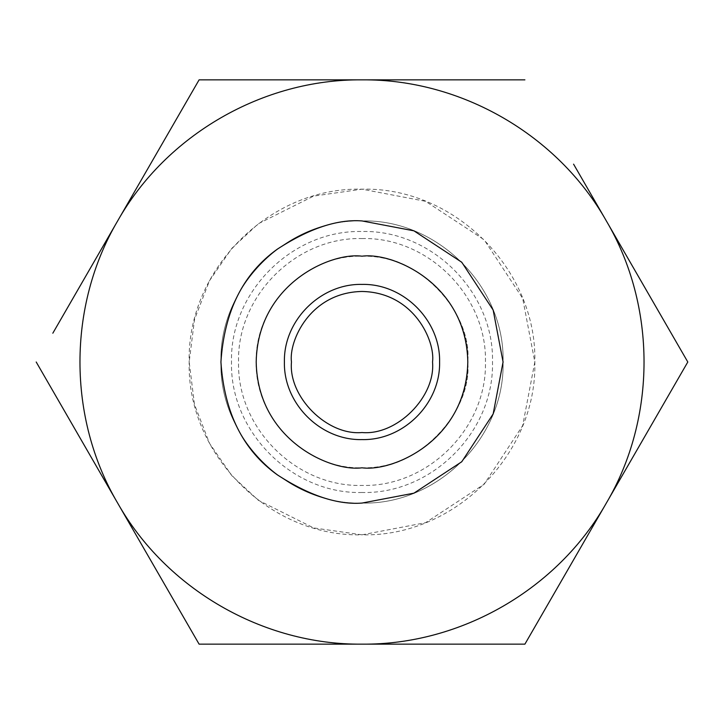 <?xml version="1.0" encoding="UTF-8"?>
<svg xmlns="http://www.w3.org/2000/svg" width="724" height="724" viewBox="0 0 724 724"><rect width="100%" height="100%" fill="white"/><g stroke="black" fill="none" stroke-linecap="round" stroke-linejoin="round"><path stroke-width="0.54" stroke-dasharray="3.62 2.71" d="M291.464 362C288.632 341.366 309.791 292.424 362 291.464C414.209 292.424 435.368 341.366 432.536 362M362 492.492C292.27 494.293 229.707 431.73 231.508 362C229.707 292.27 292.27 229.707 362 231.508C431.73 229.707 494.293 292.27 492.492 362C494.293 431.73 431.73 494.293 362 492.492M362 534.819L425.612 522.683L484.202 484.202L522.683 425.612L534.819 362L522.683 298.388L484.202 239.798L425.612 201.317L362 189.181L313.61 196.095L258.305 223.743L231.798 248.368L209.517 280.677L194.503 319.456L189.181 362L194.503 404.544L209.517 443.323L231.798 475.632L258.305 500.257L313.61 527.905L362 534.819C454.346 537.199 537.199 454.346 534.819 362C537.199 269.654 454.346 186.801 362 189.181C269.654 186.801 186.801 269.654 189.181 362C186.801 454.346 269.654 537.199 362 534.819M362 467.804C331.049 472.057 257.635 440.31 256.196 362C257.635 283.69 331.049 251.943 362 256.196C414.345 251.463 472.537 309.655 467.804 362C472.537 414.345 414.345 472.537 362 467.804C418.535 469.261 469.261 418.535 467.804 362C469.261 305.465 418.535 254.739 362 256.196C305.465 254.739 254.739 305.465 256.196 362C254.739 418.535 305.465 469.261 362 467.804C331.049 472.057 257.635 440.31 256.196 362C257.635 283.69 331.049 251.943 362 256.196C414.345 251.463 472.537 309.655 467.804 362C472.537 414.345 414.345 472.537 362 467.804C418.535 469.261 469.261 418.535 467.804 362C469.261 305.465 418.535 254.739 362 256.196C305.465 254.739 254.739 305.465 256.196 362C254.739 418.535 305.465 469.261 362 467.804C331.049 472.057 257.635 440.31 256.196 362C257.635 283.69 331.049 251.943 362 256.196C414.345 251.463 472.537 309.655 467.804 362C472.537 414.345 414.345 472.537 362 467.804M117.65 503.071C67.404 417.866 67.404 306.134 117.65 220.929C166.321 134.809 263.084 78.943 362 79.848C460.917 78.943 557.679 134.809 606.35 220.929C656.596 306.134 656.596 417.866 606.35 503.071C557.679 589.191 460.917 645.057 362 644.152C263.084 645.057 166.321 589.191 117.65 503.071L36.2 362M117.65 220.929L52.825 333.212M606.35 503.071L687.8 362M606.35 220.929L573.571 164.149M362 503.071C286.613 505.017 218.983 437.387 220.929 362C218.983 286.613 286.613 218.983 362 220.929C437.387 218.983 505.017 286.613 503.071 362C505.017 437.387 437.387 505.017 362 503.071C337.484 504.954 309.266 495.551 277.355 474.863C243.119 450.364 224.304 412.743 220.929 362C224.304 311.257 243.119 273.636 277.355 249.137C309.266 228.449 337.484 219.046 362 220.929L413.929 230.829L461.758 262.242L493.171 310.071L503.071 362L493.171 413.929L461.758 461.758L413.929 493.171L362 503.071C286.613 505.017 218.983 437.387 220.929 362C218.983 286.613 286.613 218.983 362 220.929C437.387 218.983 505.017 286.613 503.071 362C505.017 437.387 437.387 505.017 362 503.071M362 238.558C427.965 236.857 487.143 296.035 485.442 362C487.143 427.965 427.965 487.143 362 485.442C296.035 487.143 236.857 427.965 238.558 362C236.857 296.035 296.035 236.857 362 238.558"/><path stroke-width="1.09" d="M432.536 362C435.368 341.366 414.209 292.424 362 291.464C309.791 292.424 288.632 341.366 291.464 362C288.306 396.897 327.103 435.694 362 432.536C396.897 435.694 435.694 396.897 432.536 362C435.694 396.897 396.897 435.694 362 432.536C327.103 435.694 288.306 396.897 291.464 362M362 439.595C403.476 440.572 440.572 403.476 439.595 362C440.572 320.524 403.476 283.428 362 284.405C320.524 283.428 283.428 320.524 284.405 362C283.428 403.476 320.524 440.572 362 439.595M362 256.196C331.049 251.943 257.635 283.69 256.196 362C257.635 440.31 331.049 472.057 362 467.804C392.951 472.057 466.365 440.31 467.804 362C466.365 283.69 392.951 251.943 362 256.196M362 503.071C337.484 504.954 309.266 495.551 277.355 474.863C243.119 450.364 224.304 412.743 220.929 362C224.304 311.257 243.119 273.636 277.355 249.137C309.266 228.449 337.484 219.046 362 220.929L413.929 230.829L461.758 262.242L493.171 310.071L503.071 362L493.171 413.929L461.758 461.758L413.929 493.171L362 503.071M199.1 79.848L117.65 220.929L199.1 79.848L362 79.848L199.1 79.848M52.825 333.212L117.65 220.929C67.404 306.134 67.404 417.866 117.65 503.071L199.1 644.152L524.9 644.152L606.35 503.071L524.9 644.152L199.1 644.152L36.2 362M687.8 362L606.35 220.929L687.8 362L606.35 503.071C656.596 417.866 656.596 306.134 606.35 220.929C557.679 134.809 460.917 78.943 362 79.848L524.9 79.848L362 79.848C263.084 78.943 166.321 134.809 117.65 220.929M573.571 164.149L606.35 220.929M117.65 503.071C166.321 589.191 263.084 645.057 362 644.152C460.917 645.057 557.679 589.191 606.35 503.071"/></g></svg>
